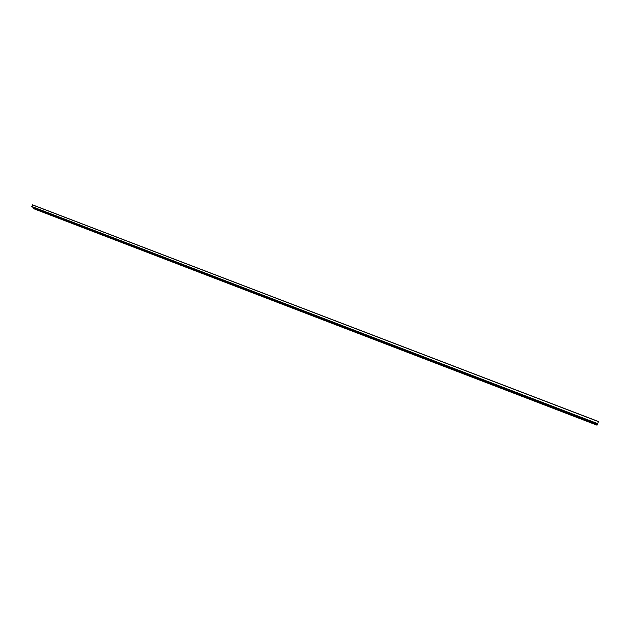 <?xml version="1.0" encoding="UTF-8"?>
<svg xmlns="http://www.w3.org/2000/svg" width="630" height="630" viewBox="0 0 630 630"><rect width="100%" height="100%" fill="white"/><g stroke="black" fill="none" stroke-linecap="round" stroke-linejoin="round"><path stroke-width="0.94" d="M32.532 204.845L31.721 206.766L597.579 423.943L598.5 421.525L32.532 204.845L598.5 421.525M597.579 423.935L31.705 206.758M33.721 207.538L33.421 208.593L597.012 425.171L597.5 423.911M597.012 425.163L33.406 208.577M598.461 421.627L32.421 204.892M597.712 423.628L31.531 206.396M597.642 423.801L31.524 206.553M597.405 424.147L33.689 207.735M597.248 424.565L33.5 208.057M597.153 424.833L33.264 208.207M597.075 425.029L33.225 208.38"/></g></svg>
